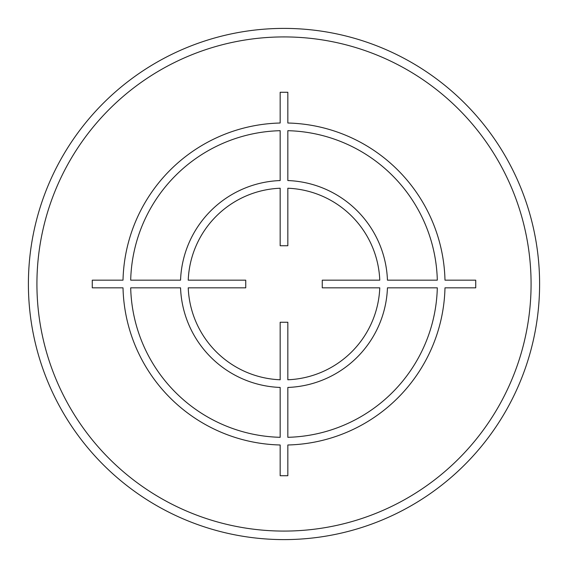 <?xml version="1.0" encoding="UTF-8"?>
<svg xmlns="http://www.w3.org/2000/svg" width="568" height="568" viewBox="0 0 568 568"><rect width="100%" height="100%" fill="white"/><g stroke="black" fill="none" stroke-linecap="round" stroke-linejoin="round"><path stroke-width="0.85" d="M28.4 284A255.6 255.6 0 0 0 284 539.6A255.6 255.6 0 0 0 539.6 284A255.6 255.6 0 0 0 284 28.4A255.6 255.6 0 0 0 28.4 284A255.6 255.6 0 0 1 284 28.4A255.6 255.6 0 0 1 539.6 284A255.6 255.6 0 0 0 284 28.4A255.6 255.6 0 0 0 28.4 284M475.728 280.166L444.985 280.166A161.028 161.028 0 0 0 287.834 123.015L287.834 92.272L280.166 92.272L280.166 123.015A161.028 161.028 0 0 0 123.015 280.166L92.272 280.166L92.272 287.834L123.015 287.834A161.028 161.028 0 0 0 280.166 444.985L280.166 475.728L287.834 475.728L287.834 444.985A161.028 161.028 0 0 0 444.985 287.834L475.728 287.834L475.728 280.166M287.834 437.31A153.36 153.36 0 0 0 437.31 287.834L387.447 287.834A103.518 103.518 0 0 1 287.834 387.447L287.834 437.31M287.834 379.772A95.85 95.85 0 0 0 379.772 287.834L322.262 287.834L322.262 280.166L379.772 280.166A95.85 95.85 0 0 0 287.834 188.228L287.834 245.738L280.166 245.738L280.166 188.228A95.85 95.85 0 0 0 188.228 280.166L245.738 280.166L245.738 287.834L188.228 287.834A95.85 95.85 0 0 0 280.166 379.772L280.166 322.262L287.834 322.262L287.834 379.772M130.69 287.834L180.553 287.834A103.518 103.518 0 0 0 280.166 387.447L280.166 437.31A153.36 153.36 0 0 1 130.69 287.834M280.166 130.69A153.36 153.36 0 0 0 130.69 280.166L180.553 280.166A103.518 103.518 0 0 1 280.166 180.553L280.166 130.69M437.31 280.166L387.447 280.166A103.518 103.518 0 0 0 287.834 180.553L287.834 130.69A153.36 153.36 0 0 1 437.31 280.166M36.92 284A247.08 247.08 0 0 0 284 531.08A247.08 247.08 0 0 0 531.08 284A247.08 247.08 0 0 0 284 36.92A247.08 247.08 0 0 0 36.92 284"/></g></svg>
